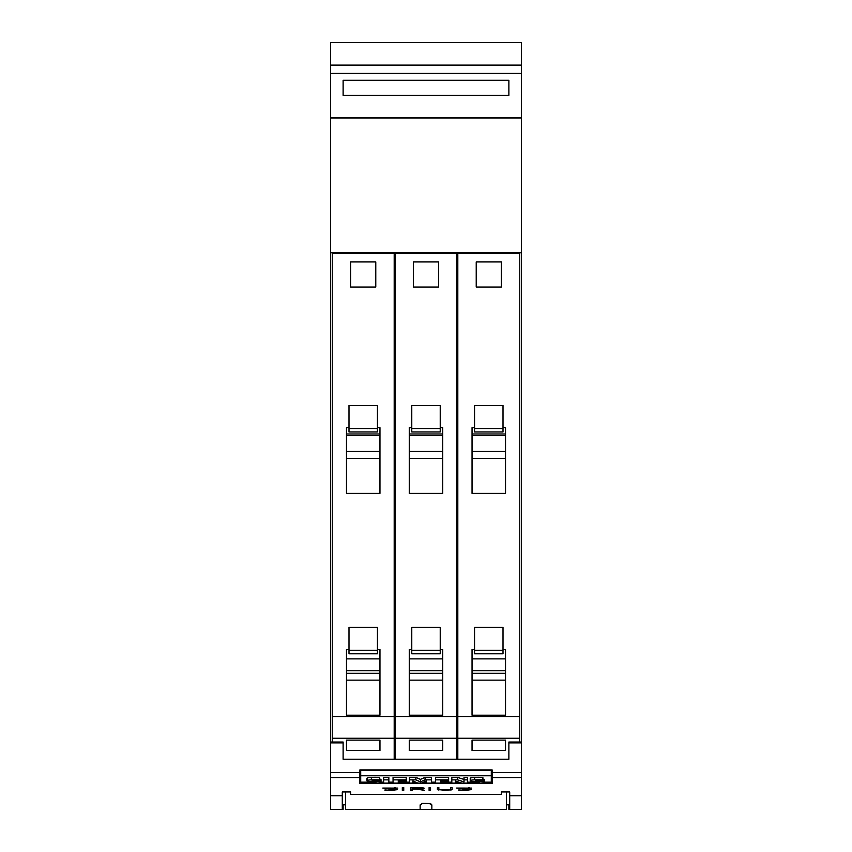 <?xml version="1.0" encoding="UTF-8"?>
<svg xmlns="http://www.w3.org/2000/svg" width="852" height="852" viewBox="0 0 852 852"><rect width="100%" height="100%" fill="white"/><g stroke="black" fill="none" stroke-linecap="round" stroke-linejoin="round"><path stroke-width="1.28" d="M521.435 795.736L521.435 742.039L508.878 742.039L508.878 759.217L343.122 759.217L343.122 742.039L330.565 742.039L330.565 795.736L342.291 795.736L342.291 791.945L350.662 791.945L350.662 794.373L351.493 794.437L500.507 794.437L501.338 794.373L501.338 791.945L509.709 791.945L509.709 795.736L521.435 795.736L521.435 809.4L508.878 809.4L508.878 804.799M509.709 795.736L509.709 809.4L521.435 809.4M359.863 783.446L359.863 769.91L492.137 769.91L492.137 783.446L359.863 783.446M458.77 790.23L469.825 789.623L456.619 788.057L471.603 788.1L458.088 788.079L471.273 789.602L466.033 790.347L458.77 789.942M429.088 790.347L429.088 787.631L430.537 787.631L430.537 790.347L429.088 790.347M402.304 790.347L402.304 787.631L403.752 787.631L403.752 790.347L402.304 790.347M384.955 790.23L395.999 789.623L382.793 788.057L397.777 788.1L384.273 788.079L397.458 789.602L392.208 790.347L384.955 789.942M410.632 790.347L410.632 787.631L423.21 787.919L424.243 788.196L423.21 788.877L418.343 789.144L424.424 790.347L416.777 789.144L412.091 789.144L412.091 790.347L410.632 790.347M438.45 789.985L437.417 789.612L437.417 787.631L438.865 787.631L438.865 789.612L443.764 790.187L449.664 789.964L450.655 789.612L450.655 787.631L452.114 787.631L452.114 789.612L451.059 789.985L439.323 789.772M330.565 795.736L330.565 809.4L342.291 809.4L342.291 795.736M450.655 787.631L450.655 789.271M450.207 789.772L452.114 789.282L452.114 787.631M437.417 787.631L437.417 789.282L438.45 789.666M438.865 789.271L438.865 787.631M417.555 788.963L418.343 789.122M412.091 788.963L422.784 788.59L421.825 787.962L412.091 787.834L412.091 789.144M410.632 787.631L410.632 790.049L412.091 790.049M422.784 788.59L424.243 788.196M394.646 787.749L395.541 787.802M395.999 789.836L397.458 789.602M382.868 788.047L384.38 788.356M402.304 787.631L402.304 790.049L403.752 790.049L403.752 787.631M429.088 787.631L429.088 790.049L430.537 790.049L430.537 787.631M468.472 787.749L469.356 787.802M469.825 789.836L471.273 789.602M456.693 788.047L458.195 788.356M360.705 770.453L491.295 770.453L491.295 775.767L360.705 775.767L360.705 770.453M491.295 776.864L492.137 776.864M359.863 776.864L360.705 776.864M360.705 775.767L360.705 782.168L367.404 782.168M467.45 779.868L467.45 777.397L464.01 777.397L464.01 779.868L467.45 779.868L467.45 783.116L461.837 783.116L455.447 781.06L455.447 783.116L451.816 783.116L451.816 777.397L457.609 777.397L464.01 779.431M409.429 779.868L409.429 777.397L415.872 777.397L420.441 779.378L425.052 777.397L431.453 777.397L431.453 783.116L426.266 783.116L426.266 780.964L421.261 783.116L417.874 783.116L412.9 780.975L412.9 783.116L409.429 783.116L409.429 779.868L415.872 779.868L420.441 781.848L425.052 779.868L431.453 779.868M383.645 779.868L383.645 777.397L388.853 777.397L388.853 783.116L383.645 783.116L383.645 779.868L388.853 779.868M366.946 780.762L366.946 778.302A4.878 0.895 0 0 1 367.468 777.897A5.911 1.076 0 0 1 371.355 777.386A17.349 3.163 0 0 1 379.609 777.418L379.609 780.517A13.92 2.535 180 0 0 373.591 780.389L372.122 780.709A4.75 0.863 180 0 0 373.804 780.922L377.01 781.188A7.519 1.374 0 0 1 380.45 781.721A5.197 0.948 0 0 1 381.014 782.147A5.197 0.948 0 0 1 380.493 782.562A6.39 1.161 0 0 1 376.414 783.126A22.738 4.143 0 0 1 367.404 783.041L367.404 782.381A18.478 3.365 180 0 0 372.825 782.583A5.261 0.959 180 0 0 375.231 782.509L376.03 782.296L375.231 782.051A82.378 15.016 180 0 0 370.982 781.699A7.231 1.321 0 0 1 367.521 781.188A4.878 0.895 0 0 1 366.946 780.762A4.878 0.895 0 0 1 367.468 780.368A5.911 1.076 0 0 1 371.355 779.857A17.349 3.163 0 0 1 379.609 779.889M379.609 779.048A7.519 1.374 0 0 1 380.45 779.25A5.197 0.948 0 0 1 381.014 779.676L381.014 782.147M393.049 779.868L393.049 777.397L406.223 777.397L406.223 780.453L398.257 780.453L398.257 781.188L405.222 781.188L405.222 781.742L398.257 781.742L398.257 782.509L406.223 782.509L406.223 783.116L393.049 783.116L393.049 779.868L406.223 779.868M435.447 779.868L435.447 777.397L448.621 777.397L448.621 780.453L440.644 780.453L440.644 781.188L447.609 781.188L447.609 781.742L440.644 781.742L440.644 782.509L448.621 782.509L448.621 783.116L435.447 783.116L435.447 779.868L448.621 779.868M470.219 780.762L470.219 778.302A4.878 0.895 0 0 1 470.73 777.897A5.911 1.076 0 0 1 474.617 777.386A17.349 3.163 0 0 1 482.871 777.418L482.871 780.517A13.92 2.535 180 0 0 476.854 780.389L475.384 780.709A4.75 0.863 180 0 0 477.077 780.922L480.283 781.188A7.519 1.374 0 0 1 483.712 781.721A5.197 0.948 0 0 1 484.287 782.147A5.197 0.948 0 0 1 483.755 782.562A6.39 1.161 0 0 1 479.687 783.126A22.738 4.143 0 0 1 470.666 783.041L470.666 782.381A18.478 3.365 180 0 0 476.098 782.583A5.261 0.959 180 0 0 478.494 782.509L479.293 782.296L478.494 782.051A82.378 15.016 180 0 0 474.245 781.699A7.231 1.321 0 0 1 470.783 781.188A4.878 0.895 0 0 1 470.219 780.762A4.878 0.895 0 0 1 470.73 780.368A5.911 1.076 0 0 1 474.617 779.857A17.349 3.163 0 0 1 482.871 779.889M482.871 779.048A7.519 1.374 0 0 1 483.712 779.25A5.197 0.948 0 0 1 484.287 779.676L484.287 782.147M484.287 782.168L491.295 782.168L491.295 775.767M470.666 782.168L467.45 782.168M458.908 782.168L455.447 782.168M451.816 782.168L448.621 782.168M435.447 782.168L431.453 782.168M426.266 782.168L423.465 782.168M415.68 782.168L412.9 782.168M409.429 782.168L406.223 782.168M393.049 782.168L388.853 782.168M383.645 782.168L381.014 782.168M457.609 777.397L457.609 779.868L464.01 781.902L464.01 779.868M451.816 779.868L457.609 779.868M425.052 777.397L425.052 779.868M420.441 779.378L420.441 781.848M415.872 777.397L415.872 779.868M367.468 777.897L367.468 780.368M372.825 781.848L372.825 782.583M367.404 781.135L367.404 782.381M373.804 780.379L373.804 780.922M377.01 780.4L377.01 781.188M380.45 779.25L380.45 781.721M405.222 780.453L405.222 781.188M398.257 780.453L398.257 781.188M398.257 781.742L398.257 782.509M406.223 780.453L406.223 782.509M447.609 780.453L447.609 781.188M440.644 780.453L440.644 781.188M440.644 781.742L440.644 782.509M448.621 780.453L448.621 782.509M470.73 777.897L470.73 780.368M476.098 781.848L476.098 782.583M470.666 781.135L470.666 782.381M477.077 780.379L477.077 780.922M480.283 780.4L480.283 781.188M483.712 779.25L483.712 781.721M501.338 791.945L501.338 794.373M509.709 804.799L506.365 804.799M345.635 791.529L345.635 809.4L420.142 809.4L420.142 804.895M330.565 809.4L343.122 809.4L343.122 804.799M345.635 804.799L342.291 804.799M420.27 805.385L422.155 803.457M421.815 803.415L430.771 803.521M429.568 803.532L431.74 805.364M431.857 804.895L431.857 809.4L420.142 809.4M431.857 809.4L506.365 809.4L506.365 791.529M521.435 252.725L521.435 117.949L330.565 117.949L330.565 252.725L521.435 252.725L521.435 742.039L508.878 742.039M354.847 252.725L354.847 253.555M332.248 742.039L332.248 253.555L394.188 253.555L394.188 759.217M371.589 253.555L371.589 252.725M346.476 740.122L379.96 740.122L379.96 750.495L346.476 750.495L346.476 740.122L346.476 750.495M377.447 649.512L379.96 649.512L379.96 715.201L346.476 715.201L346.476 649.512L348.99 649.512M379.96 649.512L379.96 658.884L346.476 658.884L346.476 649.512M379.96 740.122L379.96 750.495M346.476 670.758L379.96 670.758M346.476 673.293L379.96 673.293M346.476 680.152L379.96 680.152M348.99 650.374L348.99 653.793L377.447 653.793L377.447 627.328L348.99 627.328L348.99 650.374L377.447 650.374M377.447 427.672L379.96 427.672L379.96 493.361L346.476 493.361L346.476 427.672L348.99 427.672M348.99 405.488L377.447 405.488L377.447 428.535L348.99 428.535L348.99 405.488M375.775 287.039L350.662 287.039L350.662 261.926L375.775 261.926L375.775 287.039M379.96 427.672L379.96 433.998L346.476 433.998L346.476 427.672M346.476 435.574L379.96 435.574M346.476 451.453L379.96 451.453M346.476 458.323L379.96 458.323M348.99 428.535L348.99 431.964L377.447 431.964L377.447 428.535M417.629 252.725L417.629 253.555M395.03 759.217L395.03 253.555L456.97 253.555L456.97 759.217M434.371 253.555L434.371 252.725M409.258 740.122L442.742 740.122L442.742 750.495L409.258 750.495L409.258 740.122L409.258 750.495M440.228 649.512L442.742 649.512L442.742 715.201L409.258 715.201L409.258 649.512L411.772 649.512M442.742 649.512L442.742 658.884L409.258 658.884L409.258 649.512M442.742 740.122L442.742 750.495M409.258 670.758L442.742 670.758M409.258 673.293L442.742 673.293M409.258 680.152L442.742 680.152M411.772 650.374L411.772 653.793L440.228 653.793L440.228 627.328L411.772 627.328L411.772 650.374L440.228 650.374M440.228 427.672L442.742 427.672L442.742 493.361L409.258 493.361L409.258 427.672L411.772 427.672M411.772 405.488L440.228 405.488L440.228 428.535L411.772 428.535L411.772 405.488M438.556 287.039L413.444 287.039L413.444 261.926L438.556 261.926L438.556 287.039M442.742 427.672L442.742 433.998L409.258 433.998L409.258 427.672M409.258 435.574L442.742 435.574M409.258 451.453L442.742 451.453M409.258 458.323L442.742 458.323M411.772 428.535L411.772 431.964L440.228 431.964L440.228 428.535M480.411 252.725L480.411 253.555M457.812 759.217L457.812 253.555L519.752 253.555L519.752 742.039M497.153 253.555L497.153 252.725M472.04 740.122L505.524 740.122L505.524 750.495L472.04 750.495L472.04 740.122L472.04 750.495M503.01 649.512L505.524 649.512L505.524 715.201L472.04 715.201L472.04 649.512L474.553 649.512M505.524 649.512L505.524 658.884L472.04 658.884L472.04 649.512M505.524 740.122L505.524 750.495M472.04 670.758L505.524 670.758M472.04 673.293L505.524 673.293M472.04 680.152L505.524 680.152M474.553 650.374L474.553 653.793L503.01 653.793L503.01 627.328L474.553 627.328L474.553 650.374L503.01 650.374M503.01 427.672L505.524 427.672L505.524 493.361L472.04 493.361L472.04 427.672L474.553 427.672M474.553 405.488L503.01 405.488L503.01 428.535L474.553 428.535L474.553 405.488M501.338 287.039L476.225 287.039L476.225 261.926L501.338 261.926L501.338 287.039M505.524 427.672L505.524 433.998L472.04 433.998L472.04 427.672M472.04 435.574L505.524 435.574M472.04 451.453L505.524 451.453M472.04 458.323L505.524 458.323M474.553 428.535L474.553 431.964L503.01 431.964L503.01 428.535M343.122 742.039L330.565 742.039L330.565 252.725M521.435 65.114L521.435 117.853L330.565 117.853L330.565 42.6L521.435 42.6L521.435 65.114L330.565 65.114M508.878 95.339L343.122 95.339L343.122 80.269L508.878 80.269L508.878 95.339M330.565 777.567L359.863 777.567M492.137 777.567L521.435 777.567M371.355 777.386L371.355 779.857M474.617 777.386L474.617 779.857M492.137 772.636L521.435 772.636M508.878 742.88L521.435 742.88M330.565 742.88L343.122 742.88M330.565 772.636L359.863 772.636M332.248 738.258L394.188 738.258M332.248 716.511L394.188 716.511M395.03 738.258L456.97 738.258M395.03 716.511L456.97 716.511M457.812 738.258L519.752 738.258M457.812 716.511L519.752 716.511M521.435 73.41L330.565 73.41"/></g></svg>
